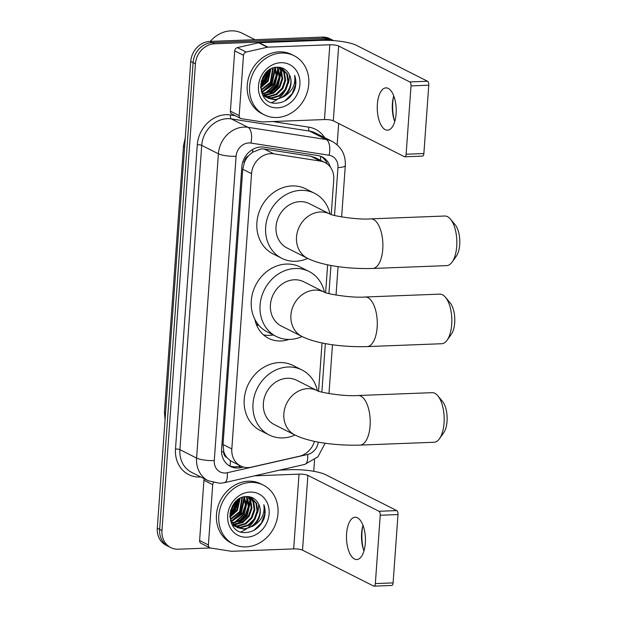 <?xml version="1.0" encoding="UTF-8"?>
<svg xmlns="http://www.w3.org/2000/svg" width="617" height="617" viewBox="0 0 617 617"><rect width="100%" height="100%" fill="white"/><g stroke="black" fill="none" stroke-linecap="round" stroke-linejoin="round"><path stroke-width="0.93" d="M331.236 214.523L333.743 179.578A19.852 17.245 116.8 0 0 324.943 162.541L315.565 157.805L310.929 156.294L264.238 149.021L261.238 148.874L252.461 152.283L248.512 155.831A6.617 5.746 116.8 0 0 244.479 161.909A19.852 4.265 -175.9 0 1 242.79 161.955M324.943 162.541A19.852 17.245 116.8 0 0 320.439 161.099L273.755 153.826A19.852 17.245 116.8 0 0 270.693 153.648A19.852 17.245 116.8 0 0 251.551 173.67L231.822 448.929A19.852 17.245 116.8 0 0 240.63 465.966A19.852 17.245 116.8 0 0 251.289 467.177L299.284 456.264A19.852 17.245 116.8 0 0 314.462 441.34M226.886 457.529A19.852 17.245 -63.2 0 1 223.724 451.389L223.701 451.737A6.617 5.746 116.8 0 0 226.886 457.529L230.349 460.683L240.63 465.966M263.451 334.83A32.099 27.881 116.8 0 0 269.745 335.363A32.099 27.881 116.8 0 0 273.316 334.985M288.941 339.435A32.099 27.881 -63.2 0 1 280.866 340.977A32.099 27.881 -63.2 0 1 268.642 338.363A32.099 27.881 -63.2 0 1 254.906 319.398M256.819 325.599A35.076 30.464 116.8 0 0 258.446 324.982M244.479 161.909L244.455 162.248A19.852 17.245 -63.2 0 1 248.512 155.831M244.455 162.248L242.751 169.228L223.022 444.487L223.724 451.389M318.58 391.163L322.035 342.936M325.637 292.659L327.635 264.801M210.366 547.981L178.336 549.215A19.852 17.245 -63.2 0 1 170.778 547.595L168.433 546.415A19.852 17.245 -63.2 0 1 159.633 529.378L193.09 62.626A19.852 17.245 -63.2 0 1 212.225 42.604L324.658 38.285A19.852 17.245 -63.2 0 1 332.216 39.897A19.852 17.245 -63.2 0 0 324.658 38.285L212.225 42.604A19.852 17.245 -63.2 0 0 193.09 62.626L159.633 529.378A19.852 17.245 -63.2 0 0 168.433 546.415L166.096 545.235A19.852 17.245 -63.2 0 1 157.289 528.191L190.746 61.445A19.852 17.245 -63.2 0 1 209.888 41.424L322.313 37.097A19.852 17.245 -63.2 0 1 329.879 38.717L333.627 40.606M330.319 167.091A19.852 17.245 116.8 0 0 322.205 156.965A19.852 17.245 116.8 0 0 317.709 155.523L264.014 147.155A19.852 17.245 116.8 0 0 260.952 146.985A19.852 17.245 116.8 0 0 241.818 167.006L221.58 449.369A19.852 17.245 116.8 0 0 230.38 466.406A19.852 17.245 116.8 0 0 241.046 467.609L243.476 467.061M258.67 504.243A26.469 22.991 -63.2 0 1 257.605 512.688M254.011 520.763A26.469 22.991 -63.2 0 1 248.774 526.972M246.391 528.885A26.469 22.991 -63.2 0 1 240.938 531.908M289.45 74.888A26.469 22.991 -63.2 0 1 288.378 83.334M284.784 91.409A26.469 22.991 -63.2 0 1 279.547 97.617M277.164 99.53A26.469 22.991 -63.2 0 1 271.711 102.553M170.778 547.595A19.852 17.245 -63.2 0 1 161.97 530.558L195.427 63.813A19.852 17.245 -63.2 0 1 214.569 43.784L326.995 39.465A19.852 17.245 -63.2 0 1 333.504 40.599M338.679 123.516L337.152 144.794M314.57 459.819L313.745 471.303M240.661 465.989L238.702 466.429A19.852 17.245 -63.2 0 1 229.239 465.766M321.01 156.425A19.852 17.245 -63.2 0 1 327.342 164.053M393.476 96.877A26.469 11.816 -92.2 0 0 392.774 102.445A26.469 11.816 -92.2 0 0 394.394 120.639M394.741 121.588A21.179 9.456 87.8 0 1 394.001 119.42A21.179 9.456 87.8 0 1 392.389 103.725A21.179 9.456 87.8 0 1 393.183 98.126A21.179 9.456 87.8 0 1 393.746 95.905M396.099 113.767A21.179 9.456 -92.2 0 0 385.918 87.876A21.179 9.456 -92.2 0 0 377.365 104.304A21.179 9.456 -92.2 0 0 387.545 130.195A21.179 9.456 -92.2 0 0 396.099 113.767M239.172 115.603A3.309 2.877 116.8 0 0 240.638 118.441L231.861 114.006A3.309 2.877 -63.2 0 1 230.396 111.168L239.172 115.603L243.491 55.322L234.715 50.887A3.309 2.877 -63.2 0 1 237.383 47.617L258.646 42.781A3.309 2.877 -63.2 0 1 259.163 42.712L321.033 40.336A26.469 5.684 -175.9 0 1 356.41 45.334L427.542 81.243A3.309 1.481 87.8 0 1 428.769 85.208L411.022 85.894A3.309 1.481 -92.2 0 0 409.788 81.93L338.664 46.02A6.617 1.419 4.1 0 0 329.817 44.771L267.94 47.147A3.309 2.877 116.8 0 0 267.423 47.216L246.168 52.052A3.309 2.877 116.8 0 0 243.491 55.322M230.396 111.168L234.715 50.887M240.638 118.441A3.309 2.877 116.8 0 0 241.394 118.68L262.071 121.904A3.309 2.877 116.8 0 0 262.58 121.935L324.457 119.551A6.617 1.419 4.1 0 1 333.296 120.801L404.428 156.71A3.309 1.481 -92.2 0 0 404.783 156.795A3.309 1.481 -92.2 0 0 406.117 154.227L423.871 153.548L428.769 85.208M423.871 153.548A3.309 1.481 87.8 0 1 422.537 156.109L404.783 156.795M406.117 154.227L411.022 85.894M210.266 41.408A29.778 25.868 -63.2 0 1 230.912 30.85A29.778 25.868 -63.2 0 1 242.257 33.279L254.96 39.689M276.871 117.508A33.087 28.744 -63.2 0 1 264.269 114.816A33.087 28.744 -63.2 0 1 250.849 79.215A33.087 28.744 -63.2 0 1 281.491 53.047A33.087 28.744 -63.2 0 1 294.093 55.738A33.087 28.744 -63.2 0 1 307.513 91.339A33.087 28.744 -63.2 0 1 276.871 117.508M264.269 114.816L261.924 113.636A33.087 28.744 -63.2 0 1 248.504 78.035A33.087 28.744 -63.2 0 1 279.146 51.859A33.087 28.744 -63.2 0 1 291.748 54.558L294.093 55.738M294.533 89.966C296.314 84.861 296.337 79.971 294.594 75.297C295.875 84.529 292.203 91.709 283.573 96.838A16.543 14.368 -63.2 0 0 289.095 74.194C286.612 69.628 282.825 67.292 277.743 67.191C256.911 66.69 254.921 104.643 276.123 103.209C284.499 102.746 290.638 98.327 294.533 89.966M280.797 62.71A23.161 20.122 -63.2 0 1 299.893 84.483A23.161 20.122 -63.2 0 1 277.565 107.844A23.161 20.122 -63.2 0 1 258.469 86.072A23.161 20.122 -63.2 0 1 280.797 62.71M266.552 97.262L271.164 97.926L278.953 95.612L285.039 89.627L287.838 81.614L286.681 73.755L281.391 67.87M266.891 97.494L271.889 98.296L279.686 95.974L285.771 89.997L288.571 81.984L287.414 74.125L281.761 68.047L280.257 67.415M265.248 96.206L268.233 96.453L276.03 94.131L282.108 88.146L284.915 80.133L283.751 72.274L279.948 67.361M265.565 96.483L268.966 96.823L276.763 94.501L282.841 88.516L285.648 80.503L284.483 72.644L280.249 67.415M264.045 94.949L273.1 92.65L279.185 86.665L281.984 78.66L280.828 70.801L278.475 67.207M264.338 95.28L266.035 95.342L273.832 93.02L279.917 87.036L282.717 79.03L281.56 71.171L278.869 67.23M262.95 93.468L270.447 91.007L276.254 85.192L279.061 77.179L277.897 69.32L276.748 67.238M263.212 93.861L270.956 91.517L276.987 85.562L279.794 77.549L278.629 69.69L277.195 67.207M261.986 91.74L273.331 83.711L276.131 75.698L274.827 67.523M262.217 92.195L274.064 84.082L276.863 76.068L275.329 67.423M261.192 89.681L270.4 82.238L272.699 68.155M261.377 90.236L271.133 82.609L273.254 67.963M283.573 96.838L274.82 99.777L268.31 98.327L262.094 91.964L260.621 87.182L267.477 80.758L270.285 69.305M260.736 87.861L268.21 81.128L270.917 68.95M260.837 83.565L264.546 79.277L267.331 71.441M260.706 84.622L265.279 79.647L268.148 70.754M262.711 77.572L263.374 76.331M261.207 91.262L268.31 98.327M267.948 98.134L274.087 99.406C285.856 99.777 294.988 83.573 289.095 74.194M262.888 95.411L266.505 97.347M265.017 96.653L266.158 97.124M262.688 95.049L265.387 96.846M263.621 95.782L264.832 96.113M263.019 95.635L263.582 95.874M263.968 96.021L265.156 96.383M261.955 93.499L262.379 93.499M261.153 81.953L263.351 78.976L266.089 72.652M260.613 86.635L266.282 80.457L269.714 69.644M263.86 91.247L272.136 83.411L275.421 68.981M266.791 92.727L275.066 84.891L278.344 70.454M269.714 94.2L277.989 86.365L281.275 71.934M261.384 81.058L265.48 73.338M260.621 86.172L265.919 80.272L269.32 69.898M262.233 91.686L271.773 83.226L274.843 67.561M265.156 93.167L274.696 84.706L277.773 69.042M268.087 94.648L277.627 86.179L280.696 70.515M284.653 101.034L292.257 93.568L295.543 84.467L294.594 75.297M450.441 219.12L455.107 224.681A18.201 8.121 87.8 0 1 459.711 244.656A18.201 8.121 87.8 0 1 456.318 256.202L452.091 262.102A24.819 11.083 -92.2 0 0 456.719 246.36A24.819 11.083 -92.2 0 0 450.441 219.12A24.819 11.083 -92.2 0 0 444.788 216.019L370.825 218.865A24.819 11.083 87.8 0 1 382.756 249.206A24.819 11.083 87.8 0 1 372.73 268.464L446.7 265.618A24.819 11.083 -92.2 0 0 452.091 262.102M307.528 258.315A24.819 21.556 116.8 0 1 296.522 237.021A24.819 21.556 116.8 0 1 320.447 211.986A24.819 21.556 116.8 0 1 329.879 214.006L309.402 203.664A24.819 21.556 116.8 0 0 299.955 201.643A24.819 21.556 116.8 0 0 276.971 221.272A24.819 21.556 116.8 0 0 287.036 247.972L307.528 258.315C322.845 265.973 349.723 269.135 372.73 268.464M307.682 258.4A36.395 31.614 -63.2 0 1 295.682 261.276A36.395 31.614 -63.2 0 1 281.815 258.315A36.395 31.614 -63.2 0 1 267.053 219.151A36.395 31.614 -63.2 0 1 300.764 190.36A36.395 31.614 -63.2 0 1 314.624 193.329A36.395 31.614 -63.2 0 1 330.049 214.076M281.815 258.315L273.038 253.88A36.395 31.614 -63.2 0 1 258.276 214.724A36.395 31.614 -63.2 0 1 291.98 185.933A36.395 31.614 -63.2 0 1 305.847 188.895L314.624 193.329M437.777 395.759L442.443 401.32A18.201 8.121 87.8 0 1 447.047 421.303A18.201 8.121 87.8 0 1 443.654 432.841L439.435 438.741A24.819 11.083 -92.2 0 0 444.055 423.007A24.819 11.083 -92.2 0 0 437.777 395.759A24.819 11.083 -92.2 0 0 432.131 392.667L358.161 395.505A24.819 11.083 87.8 0 1 370.092 425.846A24.819 11.083 87.8 0 1 360.066 445.104L434.036 442.266A24.819 11.083 -92.2 0 0 439.435 438.741M358.161 395.505C343.445 396.754 317.5 391.864 317.215 390.646L296.746 380.311A24.819 21.556 116.8 0 0 287.291 378.283A24.819 21.556 116.8 0 0 264.307 397.919A24.819 21.556 116.8 0 0 274.372 424.619L294.864 434.962C310.189 442.613 337.059 445.782 360.066 445.104M295.019 435.039A36.395 31.614 -63.2 0 1 283.018 437.916A36.395 31.614 -63.2 0 1 269.159 434.954A36.395 31.614 -63.2 0 1 254.397 395.798A36.395 31.614 -63.2 0 1 288.1 367.007A36.395 31.614 -63.2 0 1 301.96 369.969A36.395 31.614 -63.2 0 1 317.385 390.723M269.159 434.954L260.374 430.519A36.395 31.614 -63.2 0 1 245.612 391.363A36.395 31.614 -63.2 0 1 279.324 362.572A36.395 31.614 -63.2 0 1 293.183 365.534L301.96 369.969M445.435 297.232L450.094 302.793A18.201 8.121 87.8 0 1 454.698 322.768A18.201 8.121 87.8 0 1 451.312 334.314L447.086 340.214A24.819 11.083 -92.2 0 0 451.713 324.473A24.819 11.083 -92.2 0 0 445.435 297.232A24.819 11.083 -92.2 0 0 439.782 294.132L365.225 297.001A24.819 11.083 87.8 0 1 377.149 327.342A24.819 11.083 87.8 0 1 367.13 346.6L441.687 343.731A24.819 11.083 -92.2 0 0 447.086 340.214M365.225 297.001C350.51 298.25 324.557 293.353 324.272 292.134L303.803 281.799A24.819 21.556 116.8 0 0 294.355 279.779A24.819 21.556 116.8 0 0 271.372 299.407A24.819 21.556 116.8 0 0 281.437 326.108L301.929 336.45C317.246 344.109 344.124 347.271 367.13 346.6M302.083 336.535A36.395 31.614 -63.2 0 1 290.083 339.412A36.395 31.614 -63.2 0 1 276.215 336.45A36.395 31.614 -63.2 0 1 261.454 297.286A36.395 31.614 -63.2 0 1 295.165 268.495A36.395 31.614 -63.2 0 1 309.024 271.465A36.395 31.614 -63.2 0 1 324.449 292.211M276.215 336.45L267.439 332.015A36.395 31.614 -63.2 0 1 252.677 292.859A36.395 31.614 -63.2 0 1 286.381 264.068A36.395 31.614 -63.2 0 1 300.24 267.03L309.024 271.465M258.662 325.051A34.413 29.894 -63.2 0 1 256.217 324.095M362.703 526.232A26.469 11.816 -92.2 0 0 362.002 531.8A26.469 11.816 -92.2 0 0 363.614 549.994M363.961 550.942A21.179 9.456 87.8 0 1 363.22 548.775A21.179 9.456 87.8 0 1 361.608 533.088A21.179 9.456 87.8 0 1 362.403 527.481A21.179 9.456 87.8 0 1 362.973 525.26M365.326 543.122A21.179 9.456 -92.2 0 0 355.145 517.231A21.179 9.456 -92.2 0 0 346.592 533.659A21.179 9.456 -92.2 0 0 356.773 559.55A21.179 9.456 -92.2 0 0 365.326 543.122M208.399 544.958A3.309 2.877 116.8 0 0 209.865 547.796L201.08 543.361A3.309 2.877 -63.2 0 1 199.615 540.523L208.399 544.958L212.718 484.677L203.934 480.242A3.309 2.877 -63.2 0 1 204.35 478.792M199.615 540.523L203.934 480.242M279.74 470.1L290.26 469.691A26.469 5.684 -175.9 0 1 325.637 474.697L396.762 510.598A3.309 1.481 87.8 0 1 397.996 514.563L380.242 515.249A3.309 1.481 -92.2 0 0 379.008 511.285L307.883 475.375A6.617 1.419 4.1 0 0 299.037 474.126L254.489 475.838M209.865 547.796A3.309 2.877 116.8 0 0 210.613 548.035L231.298 551.259A3.309 2.877 116.8 0 0 231.807 551.289L293.677 548.906A6.617 1.419 4.1 0 1 302.523 550.156L373.647 586.065A3.309 1.481 -92.2 0 0 374.01 586.15A3.309 1.481 -92.2 0 0 375.344 583.582L393.098 582.903L397.996 514.563M393.098 582.903A3.309 1.481 87.8 0 1 391.756 585.471L374.01 586.15M375.344 583.582L380.242 515.249M213.482 482.679A3.309 2.877 116.8 0 0 212.718 484.677M246.09 546.87A33.087 28.744 -63.2 0 1 233.488 544.171A33.087 28.744 -63.2 0 1 220.068 508.57A33.087 28.744 -63.2 0 1 250.71 482.401A33.087 28.744 -63.2 0 1 263.312 485.093A33.087 28.744 -63.2 0 1 276.732 520.694A33.087 28.744 -63.2 0 1 246.09 546.87M233.488 544.171L231.151 542.991A33.087 28.744 -63.2 0 1 217.732 507.39A33.087 28.744 -63.2 0 1 248.373 481.214A33.087 28.744 -63.2 0 1 260.976 483.913L263.312 485.093M263.752 519.321C265.541 514.216 265.565 509.326 263.821 504.652C265.102 513.884 261.423 521.064 252.793 526.193A16.543 14.368 -63.2 0 0 258.315 503.549C255.831 498.983 252.052 496.646 246.962 496.546C226.138 496.045 224.148 533.998 245.342 532.564C253.726 532.101 259.865 527.682 263.752 519.321M250.024 492.065A23.161 20.122 -63.2 0 1 269.112 513.838A23.161 20.122 -63.2 0 1 246.785 537.199A23.161 20.122 -63.2 0 1 227.688 515.426A23.161 20.122 -63.2 0 1 250.024 492.065M235.771 526.617L240.383 527.288L248.181 524.967L254.258 518.982L257.065 510.969L255.901 503.11L250.61 497.225M236.118 526.849L241.116 527.651L248.913 525.337L254.991 519.352L257.798 511.339L256.633 503.48L250.98 497.402L249.484 496.77M234.468 525.561L237.46 525.807L245.25 523.486L251.335 517.501L254.135 509.488L252.978 501.629L249.168 496.716M234.792 525.838L238.185 526.178L245.982 523.856L252.068 517.871L254.867 509.858L253.71 501.999L249.469 496.77M233.265 524.303L242.327 522.005L248.404 516.028L251.212 508.015L250.047 500.156L247.695 496.562M233.558 524.635L235.262 524.697L243.059 522.375L249.137 516.39L251.944 508.385L250.78 500.526L248.096 496.585M231.174 522.854L231.707 522.846M232.169 522.83L239.674 520.362L245.481 514.547L248.281 506.534L247.124 498.675L245.967 496.592M232.432 523.216L240.183 520.871L246.214 514.917L249.013 506.904L247.857 499.045L246.422 496.562M231.213 521.095L242.55 513.066L245.358 505.061L244.047 496.878M231.437 521.558L243.283 513.437L246.09 505.423L244.548 496.785M230.419 519.036L239.627 511.593L241.918 497.51M230.596 519.591L240.36 511.963L242.473 497.317M252.793 526.193L244.039 529.131L237.537 527.682L231.321 521.319L229.848 516.537L236.697 510.112L239.504 498.659M229.964 517.216L237.429 510.483L240.144 498.312M230.064 512.92L233.774 508.639L236.558 500.796M229.933 513.976L234.506 509.002L237.375 500.109M231.938 506.935L232.601 505.685M230.434 520.617L237.537 527.682M237.167 527.489L243.314 528.761C255.076 529.131 264.215 512.935 258.315 503.549M232.108 524.766L235.733 526.702M234.244 526.008L235.385 526.478M231.915 524.404L234.607 526.201M232.848 525.136L234.059 525.468M232.239 524.99L232.802 525.229M233.187 525.375L234.383 525.738M230.372 511.308L232.578 508.331L235.316 502.007M229.84 515.989L235.509 509.812L238.941 498.999M233.087 520.601L241.363 512.766L244.64 498.335M236.01 522.082L244.286 514.246L247.571 499.809M238.941 523.555L247.216 515.719L250.494 501.289M230.604 510.413L234.699 502.693M229.84 515.527L235.139 509.627L238.548 499.253M231.452 521.041L240.992 512.58L244.07 496.916M234.383 522.522L243.923 514.061L246.993 498.397M237.306 524.003L246.846 515.534L249.924 499.87M253.88 530.389L261.485 522.923L264.762 513.822L263.821 504.652M264.238 149.021L273.755 153.826M229.994 466.043A19.852 7.99 -102.8 0 0 230.349 460.683M320.47 160.281A19.852 9.471 -81.1 0 0 320.632 156.278M252.461 152.283A19.852 9.471 -81.1 0 0 252.808 149.368M223.701 451.737A19.852 4.265 -175.9 0 1 221.542 451.783M242.751 169.228L251.551 173.67M310.929 156.294L320.439 161.099M223.022 444.487L231.822 448.929M165.055 419.845L164.423 411.886A23.161 4.975 4.1 0 0 165.51 413.552M184.591 147.293A23.161 4.975 -175.9 0 1 183.511 145.635L185.27 137.807M157.289 528.191L161.97 530.558M190.746 61.445L195.427 63.813M209.888 41.424L214.569 43.784M322.313 37.097L326.995 39.465M334.53 215.472L337.962 167.569A13.235 11.499 116.8 0 0 329.092 155.245L250.895 143.059A13.235 11.499 116.8 0 0 248.852 142.943A13.235 11.499 116.8 0 0 236.095 156.294L214.284 460.583A13.235 11.499 116.8 0 0 225.19 473.015A13.235 11.499 116.8 0 0 227.264 472.745L307.644 454.467A13.235 11.499 116.8 0 0 318.272 442.096M214.284 460.583A13.235 2.846 4.1 0 1 196.592 458.076L218.403 153.795A26.469 22.991 -63.2 0 1 243.923 127.094A26.469 22.991 -63.2 0 1 248.003 127.326L231.321 118.904A26.469 22.991 116.8 0 0 227.241 118.672A26.469 22.991 116.8 0 0 201.72 145.365L179.909 449.654A26.469 22.991 116.8 0 0 191.648 472.375L208.33 480.797A26.469 22.991 -63.2 0 1 196.592 458.076L179.909 449.654A3.309 0.71 -175.9 0 0 175.49 449.029L197.301 144.74A3.309 0.71 -175.9 0 1 201.72 145.365L218.403 153.795A13.235 2.846 4.1 0 0 236.095 156.294M208.33 480.797L219.845 483.288L224.341 482.695A13.235 5.322 -102.8 0 0 227.264 472.745M197.301 144.74A29.778 25.868 -63.2 0 1 226.007 114.708A29.778 25.868 -63.2 0 1 230.596 114.97L235.185 115.688M272.753 121.541L308.801 127.156A29.778 25.868 -63.2 0 1 324.635 137.614M200.764 476.98A29.778 25.868 -63.2 0 1 175.49 449.029M250.895 143.059A13.235 6.317 -81.1 0 0 248.003 127.326L326.208 139.511L309.526 131.089L231.321 118.904A3.309 1.581 98.9 0 1 230.596 114.97M329.092 155.245A13.235 6.317 -81.1 0 0 326.208 139.511A26.469 22.991 -63.2 0 1 332.208 141.432L315.518 133.01A26.469 22.991 116.8 0 0 309.526 131.089A3.309 1.581 98.9 0 1 308.801 127.156M321.866 392.119L325.344 343.592M328.93 293.607L330.951 265.457M224.341 482.695L304.729 464.416A13.235 5.322 -102.8 0 0 307.644 454.467M337.962 167.569A13.235 2.846 4.1 0 0 345.312 165.557C345.713 154.705 341.348 146.661 332.208 141.432M238.702 466.429L241.046 467.609M333.296 120.801L338.664 46.02M324.457 119.551L329.817 44.771M259.163 42.712L267.94 47.147M409.788 81.93L427.542 81.243M267.423 47.216L258.646 42.781M237.383 47.617L246.168 52.052M317.215 390.646L317.231 390.654A24.819 21.556 116.8 0 0 307.783 388.633A24.819 21.556 116.8 0 0 283.859 413.66A24.819 21.556 116.8 0 0 294.864 434.962M324.295 292.142L324.272 292.134A24.819 21.556 116.8 0 0 314.84 290.121A24.819 21.556 116.8 0 0 290.923 315.156A24.819 21.556 116.8 0 0 301.929 336.45M302.523 550.156L307.883 475.375M293.677 548.906L299.037 474.126M379.008 511.285L396.762 510.598M164.423 411.886L183.511 145.635M304.729 464.416L317.917 456.842L325.136 443.214M328.969 393.584L332.47 344.741M336.026 295.073L338.07 266.606M341.633 216.937L345.312 165.557M370.825 218.865C356.109 220.115 330.157 215.217 329.879 213.999L329.894 214.014"/></g></svg>
